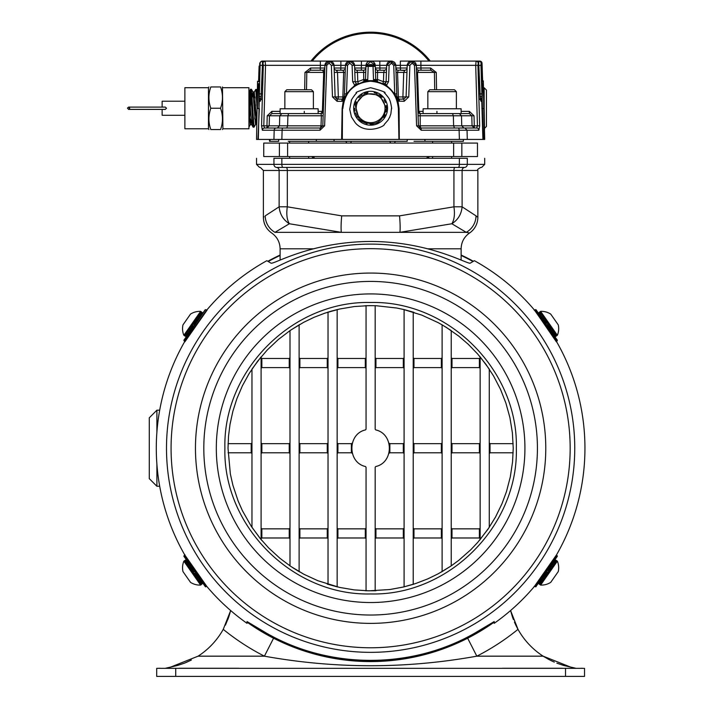 <?xml version="1.0" encoding="UTF-8"?>
<svg xmlns="http://www.w3.org/2000/svg" width="712" height="712" viewBox="0 0 712 712"><rect width="100%" height="100%" fill="white"/><g stroke="black" fill="none" stroke-linecap="round" stroke-linejoin="round"><path stroke-width="1.07" d="M279.398 143.076L279.398 156.542L263.752 156.542L263.752 143.076L477.476 143.076L477.476 156.542L461.839 156.542L461.839 143.076M279.398 156.542L461.839 156.542M534.863 310.005L534.356 309.942A214.321 214.321 0 0 0 474.379 260.699L470.196 263.182C466.876 264.125 428.526 241.226 369.136 241.457C310.227 242.169 274.253 264.277 271.041 263.182L266.858 260.699A214.321 214.321 0 0 0 206.88 309.942L206.373 310.005M206.88 309.942L205.243 309.675L183.865 340.211L184.666 341.653A214.321 214.321 0 0 0 184.657 554.773A214.321 214.321 0 0 0 184.666 554.79L184.559 555.298M205.35 309.756L184.07 340.817L205.243 309.675M206.587 310.156L184.666 341.653M183.865 556.241L205.768 586.866L184.07 555.636L183.865 556.241L184.773 555.138L206.587 586.296L205.35 586.697L183.972 556.17M184.666 554.79L206.88 586.51A214.321 214.321 0 0 0 247.02 623.32L247.02 621.558L266.039 632.888C329.416 669.511 411.812 669.511 475.198 632.888L494.208 621.558L494.208 623.32A214.321 214.321 0 0 0 534.356 586.51L534.863 586.448M207.094 310.094L184.889 341.813M534.356 586.51L556.57 554.79A214.321 214.321 0 0 0 556.57 341.653L557.167 340.817L535.353 309.667L535.994 309.675L557.371 340.211L535.994 309.675M556.57 341.653L534.356 309.942M535.994 586.768L535.353 586.786L557.167 555.636L557.371 556.241L535.887 586.697L557.371 556.241M534.142 586.359L535.887 586.697M534.65 586.296L556.464 555.138L557.265 556.17M228.009 448.222L228.525 436.118L230.029 424.29L232.886 411.251L236.882 398.711L242.418 385.753L249.218 373.399L257.557 361.313L267.303 349.93L278.365 339.482L290.594 330.181L303.81 322.233L314.223 317.24L324.957 313.129L339.571 309.035L354.291 306.552L368.878 305.626L376.105 305.724L396.655 308.011L403.419 309.444L421.78 315.113L438.396 322.75L446.095 327.226L458.733 336.091L468.193 344.225L477.583 353.909L486.011 364.437L493.541 375.918L500.456 389.242L505.903 403.099L509.926 417.704L512.391 432.834L513.227 448.222L512.587 461.696L510.317 476.871L506.49 491.547L501.951 503.802L495.561 516.974L488.067 529.123L477.583 542.544L470.632 549.887L458.733 560.353L451.194 565.889L438.396 573.703L427.894 578.829L415.755 583.502L403.419 587.008L389.856 589.536L368.878 590.827L354.291 589.901L339.571 587.418L317.783 580.689L303.81 574.219L290.594 566.271L279.834 558.208L268.62 547.893L259.88 538.085L251.185 526.159L242.418 510.7L238.146 501.034L232.886 485.201L230.35 473.969L228.009 448.222M261.09 539.562L251.968 527.343L251.968 369.11L261.09 356.89L261.09 539.562L261.856 540.461M290.638 566.298L289.998 565.862L289.998 330.591L299.885 324.396L299.12 324.832L299.12 571.62L292.392 567.464M299.12 571.62L299.885 572.056L299.12 571.62M327.262 584.089L328.027 584.329L328.027 312.123L331.623 311.046M331.943 310.957L337.915 309.417L337.15 309.595L337.15 586.848L328.027 584.329M337.15 586.848L337.915 587.035M365.292 590.737L366.057 590.764L366.057 467.268L365.496 466.538C347.367 462.577 347.367 433.875 365.496 429.915L366.057 429.185L366.057 305.688L375.18 305.688L375.18 429.185L375.74 429.915C393.87 433.875 393.87 462.577 375.74 466.538L375.18 467.268L375.18 590.764L366.057 590.764M375.18 590.764L375.945 590.737M403.321 587.035L404.087 586.848L404.087 309.595L413.209 312.123L413.209 584.329L403.321 587.035M413.209 584.329L413.975 584.089M441.351 572.056L442.116 571.62L442.116 324.832L451.239 330.591L451.239 565.862L441.351 572.056M479.381 540.461L480.137 539.562L480.137 356.89L489.269 369.11L489.269 527.343L479.381 540.461M479.381 355.991L480.128 356.881M442.116 324.832L441.351 324.396L442.116 324.832M413.975 312.363L413.209 312.123M404.087 309.595L403.321 309.417M375.945 305.715L375.18 305.688M366.057 305.688L365.292 305.715M328.027 312.123L327.262 312.363M489.269 453.553L490.025 452.788L490.025 443.665L513.156 443.665M489.269 442.9L490.025 443.665M513.156 452.788L490.025 452.788M251.968 442.9L251.203 443.665L228.08 443.665M251.968 453.553L251.203 452.788L228.08 452.788M289.998 357.718L289.232 358.474L289.232 367.606L261.856 367.606L261.856 358.474L289.232 358.474M289.998 368.362L289.232 367.606M289.998 442.9L289.232 443.665L289.232 452.788L261.856 452.788L261.856 443.665L289.232 443.665M289.998 453.553L289.232 452.788M289.998 528.09L289.232 528.847L289.232 537.978L261.856 537.978L261.856 528.847L289.232 528.847M289.998 538.735L289.232 537.978M261.09 538.735L261.856 537.978M261.09 528.09L261.856 528.847M261.09 442.9L261.856 443.665M261.09 453.553L261.856 452.788M261.09 357.718L261.856 358.474M261.09 368.362L261.856 367.606M366.057 528.09L365.292 528.847L365.292 537.978L337.915 537.978L337.915 528.847L365.292 528.847M366.057 538.735L365.292 537.978M337.15 538.735L337.915 537.978M337.15 528.09L337.915 528.847M337.15 453.553L337.915 452.788L351.568 452.788L352.307 453.348A19.01 19.01 0 0 1 352.307 443.104L351.372 443.665L351.372 452.788M337.15 442.9L337.915 443.665L351.372 443.665M337.15 357.718L337.915 358.474L365.292 358.474L366.057 357.718M366.057 368.362L365.292 367.606L337.915 367.606L337.15 368.362M299.12 538.735L299.885 537.978L327.262 537.978L328.027 538.735M299.12 528.09L299.885 528.847L327.262 528.847L327.262 537.978M299.12 453.553L299.885 452.788L299.885 443.665L327.262 443.665L327.262 452.788L299.885 452.788M299.12 442.9L299.885 443.665M299.12 368.362L299.885 367.606L299.885 358.474L327.262 358.474L327.262 367.606L299.885 367.606M299.12 357.718L299.885 358.474M328.027 368.362L327.262 367.606M328.027 357.718L327.262 358.474M328.027 453.553L327.262 452.788M328.027 442.9L327.262 443.665M328.027 528.09L327.262 528.847M375.18 368.362L375.945 367.606L375.945 358.474L403.321 358.474L403.321 367.606L375.945 367.606M375.18 357.718L375.945 358.474M404.087 368.362L403.321 367.606M404.087 357.718L403.321 358.474M388.93 453.348A19.01 19.01 0 0 0 388.93 443.104A19.01 19.01 0 0 1 388.93 453.348L389.856 452.788L389.856 443.665L403.321 443.665L403.321 452.788L389.856 452.788M388.93 443.104L389.856 443.665M404.087 453.553L403.321 452.788M404.087 442.9L403.321 443.665M375.18 538.735L375.945 537.978L403.321 537.978L404.087 538.735M375.18 528.09L375.945 528.847L403.321 528.847L403.321 537.978M404.087 528.09L403.321 528.847M413.209 538.735L413.975 537.978L441.351 537.978L442.116 538.735M413.209 528.09L413.975 528.847L441.351 528.847L441.351 537.978M413.209 453.553L413.975 452.788L413.975 443.665L441.351 443.665L441.351 452.788L413.975 452.788M413.209 442.9L413.975 443.665M413.209 368.362L413.975 367.606L413.975 358.474L441.351 358.474L441.351 367.606L413.975 367.606M413.209 357.718L413.975 358.474M442.116 368.362L441.351 367.606M442.116 357.718L441.351 358.474M442.116 453.553L441.351 452.788M442.116 442.9L441.351 443.665M442.116 528.09L441.351 528.847M451.239 538.735L451.995 537.978L479.381 537.978L480.137 538.735M451.239 528.09L451.995 528.847L479.381 528.847L479.381 537.978M451.239 453.553L451.995 452.788L451.995 443.665L479.381 443.665L479.381 452.788L451.995 452.788M451.239 442.9L451.995 443.665M451.239 368.362L451.995 367.606L451.995 358.474L479.381 358.474L479.381 367.606L451.995 367.606M451.239 357.718L451.995 358.474M480.137 368.362L479.381 367.606M480.137 357.718L479.381 358.474M480.137 453.553L479.381 452.788M480.137 442.9L479.381 443.665M480.137 528.09L479.381 528.847M556.348 341.813L534.65 310.156L535.887 309.756M544.582 577.592L544.119 578.251M544.947 577.076L544.013 578.402M545.695 576.008L545.134 576.809M546.184 575.305L545.312 576.542M547.323 573.667L546.736 574.513M547.946 572.786L545.641 573.863L546.674 574.602L549.157 571.06L548.089 570.321L548.534 569.725L549.584 570.446L550.581 569.022L549.513 568.283L549.94 567.713L550.999 568.434L551.942 567.081L550.857 566.36L551.257 565.835L552.316 566.538L553.179 565.319L552.094 564.598L552.45 564.135L553.518 564.83L554.265 563.762L553.179 563.05L553.74 562.249L553.482 562.667L554.55 563.361L555.164 562.48L554.069 561.768L554.506 561.145L555.387 562.16L555.849 561.501L554.755 560.789L555.075 560.38M548.089 570.321L548.569 571.896L547.11 573.988M549.753 570.205L548.801 571.567M550.073 566.263L550.705 566.707L550.073 566.263M548.32 572.252L548.756 571.638M547.083 574.014L547.51 573.409M546.505 574.842L546.905 574.273M545.979 575.599L546.344 575.073M545.517 576.257L545.828 575.803M543.55 576.925L542.918 577.752L543.941 578.5L545.036 576.942M554.933 560.593L556.001 561.279L556.384 560.745L555.209 560.148L556.499 560.567L555.36 559.935M556.499 560.567L557.362 561.163L540.613 585.086A17.319 17.319 0 0 0 550.714 582.363L558.261 571.585A17.319 17.319 0 0 0 557.362 561.163L556.508 560.558M555.209 560.148L554.951 560.602M555.983 561.314L555.6 561.857M554.755 560.789L554.354 561.501M555.351 562.204L554.817 562.969M554.069 561.768L553.553 562.711M554.514 563.406L553.856 564.349M553.179 563.05L552.565 564.198M553.473 564.892L552.681 566.031M552.841 563.69L552.45 564.135M552.494 564.162L552.761 563.637M552.094 564.598L551.426 565.942M551.969 567.046L551.399 567.856M551.72 565.346L551.257 565.835M551.328 565.88L551.613 565.284M550.857 566.36L550.189 567.882M550.625 568.95L549.94 569.929M549.513 568.283L548.952 570.001M549.272 570.899L548.569 571.896M547.092 571.789L548.133 572.519L547.697 573.142L546.629 572.404L547.092 571.789M543.478 579.168L544.858 577.192L543.799 576.435L544.235 575.866L545.267 576.613L546.246 575.207L545.187 574.459L545.641 573.863M546.024 575.536L545.677 576.026M544.235 575.866L545.561 574.726M542.918 576.48L543.657 577.005L542.918 577.752L544.048 576.613M542.615 578.349L541.725 579.452L542.749 580.209L543.567 579.034L542.517 578.278L543.069 577.868M546.246 575.207L545.445 576.364M543.763 578.767L542.944 579.924M543.63 578.954L543.087 579.728M541.44 579.968L540.693 580.921L541.716 581.686L542.918 579.96M541.102 582.567L542.419 580.681L541.369 579.915L542.695 578.402L541.832 579.532M541.912 581.401L542.419 580.681M540.444 581.339L539.865 582.113L540.88 582.879L541.44 582.078L540.399 581.303L541.503 580.013L540.764 580.974M543.603 578.981L543.034 579.808M540.417 583.546L540.995 582.71M539.652 582.434L539.251 582.986L540.257 583.76L540.666 583.181L539.625 582.407L540.488 581.384L539.901 582.14M544.858 577.192L542.98 579.88M539.118 583.217L538.726 583.689L539.758 584.481L538.77 583.618L539.126 583.226L539.883 584.303L540.666 583.181L539.963 584.187M539.251 582.986L539.696 582.461L539.26 583.003M539.812 584.401L541.04 582.639M540.114 583.965L539.082 583.181M543.567 579.034L542.882 580.013M541.716 581.686L541.058 582.621M189.552 567.455L189.098 566.797M189.917 567.971L188.983 566.645M190.665 569.039L190.104 568.238M191.154 569.742L190.291 568.496M192.302 571.371L191.715 570.534M192.916 572.252L192.694 569.725L191.653 570.446L194.127 573.988L195.186 573.231L195.595 573.863L194.563 574.602L195.56 576.026A14.605 4.993 -35 0 0 196.61 575.269L197.001 575.866L195.969 576.613L196.912 577.957L197.963 577.192L198.319 577.752L197.295 578.5L198.15 579.728L199.2 578.954L199.511 579.452L198.488 580.209L199.235 581.277L200.277 580.503L200.535 580.921L199.52 581.686L200.134 582.567L199.796 582.078M195.186 573.231L193.539 573.142L192.08 571.06M194.732 574.842L194.332 574.273M198.319 576.48L197.687 576.925L198.319 576.48M193.29 572.786L193.726 573.409M192.053 571.024L192.48 571.638M191.484 570.205L191.884 570.775M190.95 569.449L191.314 569.965M190.487 568.781L190.807 569.235M202.306 583.404L201.968 583.003L200.971 583.76L201.354 584.303L202.457 583.618M201.576 582.434L200.357 582.879L200.971 583.76L201.861 582.763L202.137 583.199M201.861 582.763L201.336 582.14M200.143 582.567L201.176 581.784L201.612 582.407M201.176 581.784L200.472 580.974M199.244 581.295L198.826 580.698M200.277 580.503L199.405 579.532M199.796 579.968L199.511 579.452M199.2 578.954L198.167 577.868M198.488 580.209L197.651 579.016M197.251 578.447L196.37 577.183M198.621 578.349L198.319 577.752M198.256 577.797L198.719 578.278M197.963 577.192L196.761 576.044M196.61 575.269L195.186 574.157M195.969 576.613L194.919 575.109M194.563 574.602L193.539 573.142M194.145 571.789L193.103 572.519L192.667 571.896L193.735 571.158L194.145 571.789M190.531 566.707L189.97 565.835L188.92 566.538L189.828 567.847L190.905 567.117L191.297 567.713L190.238 568.434L191.225 569.831L192.293 569.093L192.694 569.725M190.994 569.511L190.647 569.022M191.297 567.713L191.911 569.351M188.057 565.319L189.294 567.081M191.163 566.263L190.424 566.788L189.97 565.835L190.656 567.286M189.517 565.346L188.787 564.135L187.719 564.83L188.538 566.004L189.623 565.284L189.81 565.942M191.225 569.831L190.415 568.683M188.395 563.69L187.754 562.667L186.686 563.361L187.915 565.114M186.072 562.48L187.39 564.358L188.475 563.637L189.436 565.399L188.671 564.198M186.882 563.637L187.39 564.358M187.443 562.284L186.918 561.474L185.85 562.16L186.41 562.961L187.496 562.249L188.333 563.726L187.683 562.711M188.449 565.88L188.004 565.239M185.387 561.501L185.965 562.329M186.686 561.172L186.304 560.593L185.236 561.279L185.636 561.857L186.722 561.145L187.39 562.311L186.873 561.501M188.92 566.538L187.95 565.168M186.135 560.389L185.823 559.863L184.728 560.558L186.028 560.148L184.853 560.745L185.636 561.857L184.933 560.86M186.304 560.593L186.651 561.189L186.286 560.602M186.179 560.371L185.093 561.074L184.737 560.567L186.019 562.4M186.686 563.361L186.037 562.427M201.478 584.481L200.624 585.086L183.865 561.163A17.319 17.319 0 0 0 182.975 571.585L190.522 582.363A17.319 17.319 0 0 0 200.624 585.086L201.478 584.481M196.654 318.86L197.117 318.202M196.29 319.377L197.224 318.05M195.542 320.445L196.103 319.643M195.052 321.148L195.925 319.911M193.904 322.785L194.501 321.94M193.29 323.666L195.595 322.589L194.563 321.851L192.08 325.393L193.148 326.132L192.694 326.728L191.653 326.007L190.647 327.431L191.724 328.161L191.297 328.739L190.238 328.018L189.294 329.371L190.371 330.092L189.97 330.617L188.92 329.914L188.057 331.133L189.143 331.854L188.787 332.317L187.719 331.623L186.971 332.691L188.057 333.403L187.496 334.204L187.754 333.786L186.686 333.091L186.072 333.973L187.158 334.685L186.722 335.308L185.85 334.293L185.387 334.952L186.482 335.655L186.161 336.073M193.148 326.132L192.667 324.556L194.127 322.465M191.484 326.247L191.884 325.678M191.163 330.181L190.531 329.745L191.163 330.181M192.916 324.191L192.48 324.814M194.154 322.438L193.726 323.043M194.732 321.61L194.332 322.18M195.257 320.854L194.892 321.379M195.72 320.195L195.4 320.649M197.687 319.519L198.319 318.7L197.295 317.952L196.201 319.501M186.304 335.859L185.236 335.174L184.933 335.592L186.028 336.304L184.737 335.886L185.876 336.518M186.028 336.304L186.286 335.85M185.254 335.138L185.636 334.596M186.482 335.655L186.873 334.952M185.876 334.248L186.419 333.483M187.158 334.685L187.683 333.741M186.962 332.7L187.381 332.103M188.057 333.403L188.671 332.246M187.763 331.561L188.555 330.421M188.395 332.762L188.787 332.317M188.742 332.29L188.475 332.807M189.143 331.854L189.81 330.51M189.267 329.407L189.837 328.597M189.517 331.107L189.97 330.617M189.908 330.573L189.623 331.169M190.371 330.092L191.047 328.57M190.602 327.493L191.288 326.514M191.724 328.161L192.285 326.443M191.653 326.007L192.667 324.556M194.145 324.663L193.103 323.933L193.539 323.31L194.607 324.049L194.145 324.663M198.15 316.724L196.379 319.252L197.429 320.017L197.001 320.587L195.969 319.839L194.99 321.237L196.049 321.993L195.595 322.589M195.213 320.916L195.56 320.427M197.001 320.587L195.675 321.726M198.319 319.964L197.571 319.448L198.319 318.7L197.188 319.83M198.621 318.104L199.511 317L198.488 316.244L197.669 317.41L198.719 318.175L198.167 318.584M194.99 321.237L195.791 320.089M199.235 315.176L198.292 316.52M199.796 316.484L200.535 315.532L199.52 314.766L198.817 315.772L199.867 316.537L198.541 318.042L199.405 316.92M200.134 313.885L199.36 314.989M200.793 315.105L201.371 314.339L200.357 313.574L199.796 314.375L200.837 315.149L199.734 316.44L200.472 315.478M197.758 317.285L198.203 316.644M200.82 312.906L200.241 313.734M201.576 314.019L201.986 313.458L200.971 312.693L200.57 313.262L201.612 314.045L200.74 315.069L201.336 314.303M196.379 319.252L197.26 317.997M197.295 317.952L198.256 316.573M202.119 313.236L202.511 312.764L201.478 311.972L202.457 312.835L202.11 313.227L201.354 312.15L200.57 313.262L201.274 312.265M201.986 313.458L201.54 313.983L201.968 313.449M201.425 312.052L200.188 313.805M201.122 312.479A14.605 13.724 35 0 1 202.155 313.262M199.52 314.766L200.17 313.832M184.728 335.895L183.865 335.29L200.624 311.367A17.319 17.319 0 0 0 190.522 314.09L182.975 324.868A17.319 17.319 0 0 0 183.865 335.29L184.728 335.895M280.11 255.457A212.959 212.959 0 0 0 268.219 261.5M247.02 621.656A212.959 212.959 0 0 0 494.208 621.656M473.017 261.5A212.959 212.959 0 0 0 461.127 255.457M458.225 167.418L283.011 167.418A3.044 1.148 -90 0 1 281.854 164.374L459.373 164.374A3.044 1.148 90 0 1 458.225 167.418L464.482 167.418C487.346 167.418 487.346 167.418 464.482 167.418L464.936 167.418C486.189 167.418 486.189 167.418 464.936 167.418C486.189 167.418 486.189 167.418 464.936 167.418A3.044 2.83 -90 0 0 462.106 170.462L279.131 170.462A3.044 2.83 90 0 0 276.3 167.418C255.047 167.418 255.047 167.418 276.3 167.418C255.047 167.418 255.047 167.418 276.3 167.418L286.197 167.418A3.044 1.113 -90 0 1 287.31 170.462L287.31 206.809L341.707 215.87A19.01 2.394 95.6 0 0 341.324 232.335L289.383 223.755L274.983 232.335C270.676 233.269 270.676 233.269 274.983 232.335A19.01 18.77 -127.6 0 1 265.211 215.87C262.764 217.747 262.764 217.747 265.211 215.87L279.131 206.809L287.31 206.809C286.233 214.214 286.927 219.857 289.383 223.755C283.251 219.875 279.825 214.232 279.131 206.809L278.623 207.121M274.983 232.335L399.904 232.335A19.01 2.394 -95.6 0 0 399.53 215.87L341.707 215.87M480.903 167.418C477.939 168.913 476.924 169.928 477.859 170.462L462.106 170.462L462.106 206.809C461.421 214.214 458.003 219.857 451.844 223.755C454.3 219.875 454.995 214.232 453.927 206.809L462.106 206.809L476.017 215.87A19.01 18.77 127.6 0 1 466.253 232.335L469.493 233.047A19.01 19.01 -124.1 0 0 477.859 217.293L475.954 215.825M477.191 216.751L477.859 217.293L477.859 170.462M464.936 167.418L286.197 167.418M292.178 167.418L294.563 167.418M446.673 167.418L449.05 167.418M283.011 167.418L276.754 167.418C253.89 167.418 253.89 167.418 276.754 167.418A3.044 2.821 -90 0 1 273.933 164.374L281.854 164.374L281.854 158.295L273.933 158.295C250.775 158.295 250.775 158.295 273.933 158.295L273.933 164.374L256.534 164.374L259.568 167.418M464.482 167.418A3.044 2.821 -90 0 0 467.303 164.374L467.303 158.295C490.461 158.295 490.461 158.295 467.303 158.295L281.854 158.295M308.634 156.542L308.634 158.295L310.726 158.295L297.776 158.295M289.615 158.295L287.523 158.295L289.615 158.295L289.615 156.542M451.622 156.542L451.622 158.295L453.713 158.295L440.764 158.295M432.602 158.295L430.511 158.295L432.602 158.295L432.602 156.542M288.262 141.332L316.27 141.332L288.262 141.332M424.913 139.427L424.966 141.332L463.343 141.332L414.001 141.332M454.63 141.332L463.343 141.332L463.405 139.427M407.202 139.427L407.175 141.332L316.27 141.332L316.324 139.427M278.623 139.427L278.695 141.332L269.528 141.332L270.124 141.332L270.062 139.427M484.32 139.427L483.306 80.865L484.703 139.427L341.609 139.427L342.321 139.427L342.481 108.518L343.558 101.273M259.239 81.675L260.111 63.288A2.278 2.269 -90 0 1 262.381 61.09L262.408 61.09A2.278 2.269 90 0 0 260.138 63.288L259.373 93.868L258.438 83.651L258.972 108.518L257.45 108.518L257.548 81.239L256.534 139.427L258.331 139.427L259.373 93.868L261.642 93.868M256.756 126.398L257.068 108.518M410.352 61.276A4.414 4.414 0 0 1 411.616 61.09L407.202 65.344L406.098 96.921L403.82 99.119A2.278 0.917 90 0 1 402.903 96.921L408.759 96.921L404.149 101.318L397.964 101.077L399.085 108.518L399.298 139.427L398.756 108.518L396.913 98.977L397.964 101.077L398.435 98.995L396.895 96.921L395.961 70.221M345.311 96.378A2.278 0.703 -178 0 0 344.341 96.921L342.063 99.119L343.914 98.176L344.448 93.868L346.495 93.868L343.273 101.077L342.143 108.518L341.609 139.427L258.331 139.427M354.816 72.419L357.469 72.419L356.943 70.221L363.61 70.221L356.943 70.221A2.278 2.278 44 0 1 354.656 68.014L361.331 68.014L361.331 70.221M376.479 81.177A2.278 2.278 0 0 1 376.141 80.776L377.476 81.711L373.667 80.661L375.838 80.118L375.749 79.584L373.497 79.584L373.667 80.661L367.561 80.661L363.761 81.711L365.398 80.118L367.561 80.661L367.739 79.584L368.202 66.385L365.941 66.385L366.039 64.765L366.787 64.89L370.391 61.846L370.391 61.09L391.377 61.09A4.414 4.414 44 0 1 392.65 61.276M345.276 70.221L344.448 93.868L345.445 65.344L349.85 61.09A4.414 4.414 136 0 0 348.061 61.472M365.87 68.023L365.888 68.014A2.278 2.278 -44 0 1 363.61 70.221L363.654 72.419L365.737 72.419L365.977 65.344L361.42 65.344L361.42 61.09L370.391 61.09A4.414 4.414 136 0 0 365.977 65.344L369.475 65.655L369.475 64.516L371.762 64.516L371.762 65.655M481.374 65.335L481.383 65.344C481.944 63.137 481.098 61.721 478.856 61.09L479.763 61.09A2.278 2.278 -90 0 1 482.042 63.288L482.629 80.661L482.042 63.288L482.104 65.344L481.383 65.344L481.125 63.288A2.278 2.269 -90 0 0 478.856 61.09L476.025 61.09A2.278 2.243 90 0 1 478.268 63.288L477.939 65.344L420.89 65.344L420.89 61.09L400.349 61.09L400.349 65.344L395.792 65.344L391.075 61.09L386.669 65.344A4.414 4.414 0 0 1 386.91 64.062M379.816 61.09L379.816 65.344L375.251 65.344L375.197 64.765A4.414 4.414 0 0 0 370.845 61.09L370.391 61.09A4.414 4.414 -44 0 0 366.039 64.765M361.42 61.09L350.001 61.09M374.494 65.13L375.251 65.344A4.414 4.414 44 0 0 370.845 61.09L370.845 61.846L374.441 64.89L374.53 65.655L373.026 65.655L374.53 65.655A0.756 0.756 -136 0 1 375.286 66.385L373.907 62.327M369.475 64.89L366.742 65.13M479.763 61.276L479.763 61.09A2.278 2.278 90 0 1 482.042 63.288M482.629 80.652L481.953 80.251M375.349 68.014A2.278 2.278 -136 0 0 377.627 70.221L377.582 72.419L377.627 70.221L384.293 70.221L379.905 70.221L379.905 68.014L375.349 68.014L375.286 66.385L368.202 66.385L368.211 65.655L366.707 65.655A0.756 0.756 136 0 0 365.941 66.385L365.487 79.584L363.761 81.711L363.654 72.419L357.469 72.419L357.78 81.675L352.68 81.675L354.754 85.333L346.495 93.868L347.5 65.344L349.645 63.288L349.85 61.09L329.469 61.09M375.197 64.765L371.762 64.89M411.616 61.09L412.017 63.288L409.872 65.344L400.349 65.344L400.447 68.014L395.881 68.014A2.278 2.278 0 0 0 398.159 70.221L400.447 70.221L398.159 70.221L397.545 72.419L396.032 72.419L395.792 65.344L393.736 65.344L391.582 63.288L391.377 61.09M387.328 63.181A4.414 4.414 0 0 1 387.915 62.425M388.129 62.22A4.414 4.414 0 0 1 388.912 61.659M389.802 61.276A4.414 4.414 0 0 1 391.075 61.09L391.28 63.288L389.135 65.344L388.556 81.675L386.474 85.333L394.742 93.868L395.917 96.378A2.278 0.703 -2 0 1 396.895 96.921L396.789 93.868L394.742 93.868L393.736 65.344M478.687 63.973L478.829 61.09A2.278 2.269 90 0 1 481.098 63.288L480.965 65.344L478.793 65.344L478.331 63.288A2.278 2.243 -90 0 0 476.088 61.09L475.705 65.344L477.441 125.819L479.674 125.819L478.864 130.225A2.278 2.225 -90 0 0 476.639 128.018L477.441 125.819L474.29 125.819L474.014 115.771L471.789 115.771L469.368 113.573L452.512 113.573L469.368 113.573L469.368 111.366L461.127 111.366M393.54 61.65A4.414 4.414 44 0 1 394.306 62.193M394.564 62.442A4.414 4.414 44 0 1 395.142 63.19M395.552 64.062A4.414 4.414 44 0 1 395.792 65.344L396.789 93.868M398.159 70.221L404.834 70.221A2.278 2.278 136 0 0 407.113 68.014L400.447 68.014L400.447 70.221L404.345 70.497M373.355 75.543L373.026 65.655L368.211 65.655M259.809 66.376L259.097 66.385L259.853 65.655L259.079 66.385L258.598 80.661L259.079 66.385A0.756 0.756 90 0 1 259.835 65.655M349.645 63.288L350.153 61.09L354.567 65.344A4.414 4.414 0 0 0 350.153 61.09L349.85 61.09M262.55 63.973L262.381 61.09L265.202 61.09A2.278 2.243 90 0 0 262.959 63.288L263.289 65.344L265.532 65.344L265.149 61.09L329.62 61.09L334.026 65.344A4.414 4.414 0 0 0 329.62 61.09L329.211 63.288L331.365 65.344L334.026 65.344L335.13 96.921L338.333 96.921L337.515 72.419L336.402 70.221L337.114 70.835M347.483 61.784A4.414 4.414 136 0 0 345.445 65.344L347.5 65.344M334.026 65.344L340.888 65.344L340.79 68.014L345.356 68.014L345.445 65.344L340.888 65.344L340.888 61.09M336.402 70.221L336.402 70.221A2.278 2.278 44 0 1 334.124 68.014L340.79 68.014L340.79 70.221L336.402 70.221L343.068 70.221L343.691 72.419L345.195 72.419L345.356 68.014A2.278 2.278 0 0 1 343.068 70.221M260.272 65.344L262.443 65.344L262.906 63.288A2.278 2.243 -90 0 1 265.149 61.09L263.458 61.811L262.497 64.365L261.019 98.283M480.084 96.894L481.891 96.378L481.864 93.868L479.594 93.868M481.997 81.675L481.383 65.344L482.22 84.906M481.926 79.548L482.594 79.584M480.111 96.885L480.208 98.283M399.45 101.318L399.174 99.119L397.875 98.719M396.895 96.921L398.382 96.921L397.545 72.419L403.722 72.419L404.834 70.221M395.917 96.378L397.011 98.941A2.278 0.605 -35.9 0 0 397.323 98.176L397.786 98.648A2.278 2.278 0 0 1 397.332 98.185L397.02 97.58M404.149 101.318L403.82 99.119L399.174 99.119A2.278 0.792 90 0 1 398.382 96.921L402.903 96.921L403.722 72.419L406.961 72.419M349.957 63.288L352.102 65.344L354.567 65.344L355.137 81.675L356.16 83.5L354.754 85.333L358.403 83.651L357.78 81.675L363.414 79.584L367.739 79.584M375.5 72.419L383.759 72.419L384.293 70.221A2.278 2.278 136 0 0 386.58 68.014L379.905 68.014L379.816 65.344L389.135 65.344M386.669 65.344L386.1 81.675L388.556 81.675M385.067 83.5L382.825 83.651L386.474 85.333L385.067 83.5L386.1 81.675L383.448 81.675L383.759 72.419L386.42 72.419M376.959 81.515A2.278 2.278 0 0 0 377.476 81.711L377.582 72.419M389.891 88.502L382.825 83.651L383.448 81.675L377.823 79.584L375.749 79.584L375.286 66.385M342.846 98.977L342.08 99.119A2.278 0.792 90 0 0 342.855 96.921L344.305 97.241A2.278 2.278 0 0 1 343.914 98.176L344.216 97.58M336.456 98.906A2.278 2.278 0 0 0 337.408 99.119L336.456 98.906L335.13 96.921L337.417 99.119A2.278 0.917 90 0 0 338.333 96.921L342.855 96.921L343.691 72.419L334.275 72.419M259.31 79.548L258.634 79.584M324.743 70.221L320.258 70.221L324.743 70.221M323.657 71.458L323.622 75.543M288.805 125.819L275.366 125.819M273.791 125.819L270.222 125.819M431.205 70.239L418.7 70.221L417.499 72.419L417.606 75.543M480.965 65.344L481.864 93.868L482.798 83.651L482.158 83.785M482.62 84.221L482.149 98.977L483.288 139.427M481.997 81.488L482.95 81.711L482.629 80.661M407.202 65.344A4.414 4.414 0 0 1 407.451 64.044M407.878 63.154A4.414 4.414 0 0 1 408.483 62.389M408.661 62.22A4.414 4.414 0 0 1 409.453 61.65M480.413 99.974L478.811 65.335L477.779 61.811L476.088 61.09L411.919 61.09L416.324 65.344L414.473 65.344L412.328 63.288L411.919 61.09M436.563 89.765L436.26 72.419L430.627 68.014L420.979 68.014L420.89 65.344L416.324 65.344L418.433 125.819L420.721 128.018L474.343 128M413.556 61.401A4.414 4.414 44 0 1 414.455 61.899M415.185 62.54A4.414 4.414 44 0 1 415.853 63.51M416.173 64.338A4.414 4.414 44 0 1 416.324 65.344M418.7 70.221A2.278 2.278 44 0 1 416.422 68.014L420.979 68.014L420.979 70.221M434.729 89.765L434.418 72.419L430.627 70.221L430.627 68.014M416.573 72.419L417.499 72.419L418.843 111.366L417.935 111.366L418.024 111.953M418.086 115.771L453.348 115.771L452.512 113.573L420.214 113.573L418.843 111.366L423.097 111.366M461.127 113.573L461.127 108.776L423.097 108.776L423.097 113.573M427.85 91.661L429.754 89.765L454.47 89.765L456.374 91.661L427.85 91.661L427.85 108.776M436.945 113.573L436.945 111.366M419.555 113.475L420.214 113.573L420.214 125.819L453.624 125.819L453.348 115.771L471.789 115.771L472.065 125.819L474.29 125.819L474.29 128.018L476.639 128.018L474.29 128.018L472.065 125.819L461.75 125.819L461.483 115.771L459.365 113.573M358.358 83.678L357.326 83.874L358.358 83.678M356.249 83.562L355.137 81.675M385.032 83.535L385.922 82.476M383.67 83.874L385.041 83.518M364.339 81.48L370.614 80.865L377.476 81.711L375.847 80.171M365.398 80.118L365.487 79.584L365.398 80.118A2.278 2.278 0 0 0 365.487 79.584M258.785 89.053L258.438 83.651L258.999 83.776M259.239 81.488L258.278 81.711L259.284 80.251M261.153 96.894L259.346 96.378M327.68 61.41A4.414 4.414 136 0 0 326.283 62.3M325.945 62.656A4.414 4.414 136 0 0 324.912 65.344L329.318 61.09L329.211 63.288M323.15 115.771L321.37 115.771L321.023 125.819L324.627 125.819L326.763 65.344L320.347 65.344L320.347 61.09M266.893 128.009L264.597 128.018L263.796 125.819L265.532 65.344L320.347 65.344L320.258 70.221M306.507 89.765L306.81 72.419L310.61 70.221L322.536 70.221L323.729 72.419L322.385 111.366L321.023 113.573L281.872 113.573L288.725 113.573L287.888 115.771L269.447 115.771L271.868 113.573L281.872 113.573L279.754 115.771L279.487 125.819L269.172 125.819L269.447 115.771L267.223 115.771L271.868 111.366L271.868 113.573M318.139 113.573L318.139 108.776L280.11 108.776L280.11 113.573M284.862 91.661L286.767 89.765L311.482 89.765L313.387 91.661L284.862 91.661L284.862 108.776M318.139 111.366L323.301 111.366L322.207 113.235M323.301 111.366L323.301 111.366A2.278 2.278 -44 0 1 321.023 113.573L321.37 115.771L287.888 115.771L287.612 125.819L321.023 125.819L320.516 128.018L264.597 128.018L277.36 128.018L276.292 128.018L277.36 128.018L279.487 125.819M304.291 113.573L304.291 111.366M481.891 96.378L481.588 101.318L480.956 101.318L480.084 96.921L478.811 65.335M482.407 89.917L482.478 88.537M482.647 80.501L482.95 81.711L482.006 81.711M436.26 72.419L417.499 72.419M419.279 127.51L420.721 128.018A2.278 0.49 90 0 1 421.21 130.225L416.6 125.819L420.214 125.819L420.721 128.018L476.639 128.018M417.935 111.366L417.935 111.366A2.278 2.278 -136 0 0 420.214 113.573M364.277 81.515A2.278 2.278 0 0 1 363.761 81.711L362.248 82.138M357.397 84.158L351.924 87.968M349.414 90.504L346.068 95.248M396.504 97.962L395.872 96.601M395.649 96.147L395.418 95.702M394.964 94.892L389.945 88.555M326.763 65.344L328.908 63.288M304.674 89.765L304.976 72.419L310.61 68.014L324.814 68.014A2.278 2.278 136 0 1 322.536 70.221M324.663 72.419L304.976 72.419M287.612 125.819L286.767 128.018L282.967 128.018A2.278 0.863 -90 0 0 282.112 130.225L320.026 130.225L324.627 125.819M263.289 65.344L261.562 125.819L266.947 125.819L266.947 128.018L269.172 125.819L266.947 125.819L267.223 115.771M310.61 68.014L310.61 70.221M334.382 75.543L334.204 70.221M406.846 75.543L407.033 70.221M483.59 97.357L483.582 96.779M479.496 98.995L481.757 101.077L482.905 139.427M341.778 101.318L342.063 99.119L337.417 99.119L337.087 101.318L341.778 101.318L343.273 101.077L342.801 98.995L343.344 98.728M342.864 108.518C344.724 91.91 353.98 82.814 370.614 81.239C387.257 82.814 396.504 91.91 398.373 108.518L398.756 108.518C396.611 91.385 387.239 82.165 370.614 80.865C353.748 82.467 344.377 91.679 342.481 108.518L341.938 139.427M324.912 65.344L322.794 125.819L320.516 128.018A2.278 0.49 90 0 0 320.026 130.225M261.74 98.995L259.48 101.077L260.281 101.318L261.153 96.921M256.765 126.229L256.774 125.348M256.801 123.835L256.934 116.296M480.351 99.369A2.278 2.261 90 0 1 481.588 101.318M480.484 100A2.278 2.261 90 0 1 480.956 101.318M335.13 96.921L332.477 96.921L337.087 101.318M261.562 125.819L262.372 130.225A2.278 2.225 -90 0 1 264.597 128.018M260.886 99.369A2.278 2.261 90 0 0 259.649 101.318M260.752 100A2.278 2.261 90 0 0 260.281 101.318M257.032 110.814L257.077 107.939M257.094 106.907L257.397 89.632M257.433 87.701L257.424 88.154M355.155 104.682L356.133 101.745M358.839 97.589L362.141 94.794M364.927 93.388L367.926 92.56M374.165 92.738L377.075 93.708M379.763 95.248L382.139 97.313M384.079 99.822L385.432 102.564M386.251 105.563L386.474 107.743M386.474 108.678L386.091 111.757M385.103 114.73L383.563 117.435M378.882 121.832L376.319 123.096M373.31 123.933L370.195 124.155M367.072 123.755L361.465 121.245M360.779 120.729L359.355 119.447M357.54 117.249L355.422 112.816M355.021 111.161L354.754 108.242M484.16 108.242L484.16 87.781L486.438 90.059L486.438 126.433L484.507 128.365L484.534 129.522L483.804 87.701M370.614 87.701C359.07 90.789 354.398 92.596 356.587 93.103C355.466 93.601 350.233 101.424 351.434 100.294L349.726 109.319L351.443 116.946L355.368 122.918C366.493 135.591 385.45 125.713 384.24 124.475L388.076 120.114C391.164 114.045 388.191 121.182 390.861 113.849L391.52 108.242C392.125 110.529 390.701 101.674 389.758 100.205L389.58 99.796C389.793 98.728 382.842 90.807 384.435 92.916C386.821 92.587 382.21 90.851 370.614 87.701M387.55 108.242A16.937 16.937 0 0 0 362.15 93.575A16.937 16.937 0 0 0 362.15 122.918A16.937 16.937 0 0 0 387.55 108.242M386.483 108.242L379.541 95.088L364.74 93.468L355.128 104.806L359.097 119.18C373.079 127.724 382.202 124.084 386.483 108.242M279.131 206.809L279.131 170.462L263.378 170.462L263.378 217.293L263.974 216.795M455.039 167.418A3.044 1.113 90 0 0 453.927 170.462L453.927 206.809L399.53 215.87M399.904 232.335L451.844 223.755L466.253 232.335L399.904 232.335M267.837 261.277A213.342 213.342 0 0 1 280.11 255.03M461.127 255.03A213.342 213.342 0 0 1 473.4 261.277M494.208 622.119A213.342 213.342 0 0 1 247.02 622.119M355.386 661.021L354.131 660.932M340.505 659.437L325.517 656.749L340.505 659.437M314.829 654.141L301.737 650.145L314.82 654.141M281.347 641.993L290.149 645.811L273.568 638.219L264.401 656.17C335.21 668.915 406.018 668.915 476.826 656.17L467.659 638.219M463.174 640.444L451.088 645.811M426.435 654.141L439.5 650.145L426.408 654.141M400.749 659.428L415.71 656.749L400.731 659.437M388.182 660.843L376.942 661.475M463.022 640.515L451.105 645.802M383.029 661.208L379.247 661.395M549.62 659.917L543.523 656.419M556.855 663.175L563.397 665.373M563.646 665.453L570.499 667.055M512.4 616.779L513.388 619.511M512.346 616.61L510.575 610.54L517.989 629.346L515.808 625.136L517.829 629.061M554.31 662.124L550.483 660.353M543.14 656.17L476.826 656.17A233.5 233.5 0 0 0 517.989 629.346A76.059 76.059 0 0 0 543.14 656.17L570.534 667.064L575.786 668.265M514.456 622.137L515.808 625.118M502.245 668.265L562.231 668.265M179.006 668.265L238.983 668.265M228.881 616.628L230.661 610.54L223.248 629.346A233.5 233.5 0 0 0 264.401 656.17L198.096 656.17L170.702 667.064L165.451 668.265M198.096 656.17A76.059 76.059 0 0 0 223.248 629.346L223.399 629.061M191.377 660.042L185.173 662.863L191.377 660.042M228.24 618.452L227.84 619.511M170.827 667.037L177.6 665.444M177.813 665.382L184.381 663.175M186.927 662.124L184.675 663.059M228.641 617.34L225.419 625.136M583.653 668.337L157.663 668.337M156.898 464.251L156.898 486.252L159.693 486.252M159.693 410.192L156.898 410.192L156.898 432.202M581.001 668.265L583.573 668.337M584.534 668.337L584.534 676.4L156.702 676.4L156.702 668.337L157.583 668.337M156.702 668.337L160.227 668.265M156.898 410.192L149.289 417.802L149.289 478.651L156.898 486.252M538.922 313.049L539.26 313.449L540.257 312.693L539.883 312.15L538.922 313.049L539.758 311.972L538.77 312.835M539.652 314.019L540.88 313.574L540.417 312.906L539.376 313.689L539.1 313.253M539.376 313.689L539.901 314.303M540.444 315.105L540.693 315.532L541.716 314.766L540.88 313.574L540.061 314.668L539.625 314.045M540.061 314.668L540.764 315.478M541.102 313.885L541.44 314.375M541.752 314.82L540.96 315.95L540.693 315.532M540.96 315.95L541.832 316.92M541.44 316.484L541.725 317L542.749 316.244L542.001 315.176L542.411 315.754M542.784 316.297L543.087 316.724L542.037 317.49L541.725 317M542.037 317.49L543.069 318.584M542.615 318.104L542.918 318.7L543.941 317.952L543.087 316.724L543.585 317.436M544.297 318.451L543.274 319.261L542.918 318.7M542.98 318.656L542.517 318.175M543.274 319.261L544.466 320.409M546.051 323.221L547.697 323.301L548.133 323.933L547.11 322.465L546.051 323.221L545.641 322.589L546.674 321.851L545.677 320.427L544.627 321.183L544.235 320.587L545.267 319.839L544.324 318.495L544.867 319.27M546.505 321.61L547.323 322.785M544.627 321.183L546.042 322.296M545.267 319.839L546.318 321.343M547.074 322.42L549.157 325.393M547.946 323.666L547.51 323.043M550.705 329.745L551.257 330.617L552.316 329.914L551.399 328.606L550.332 329.336L549.94 328.739L550.999 328.018L550.011 326.621L548.943 327.36L548.534 326.728L549.584 326.007L548.569 324.556L547.501 325.295L547.092 324.663L548.133 323.933L547.697 323.31M548.569 324.556L548.133 323.933L548.569 324.556M548.32 324.191L548.534 326.728M550.243 326.942L550.581 327.431M549.174 325.428L548.756 324.814M548.934 325.081L549.522 325.918M549.94 328.739L549.326 327.102M553.179 331.133L551.942 329.371M549.753 326.247L549.352 325.678M550.073 330.181L550.812 329.665L551.257 330.617L550.581 329.167M551.72 331.107L552.45 332.317L553.518 331.623L552.69 330.448L551.613 331.169L551.426 330.51M550.011 326.621L550.821 327.769M550.287 327.004L549.922 326.488M554.265 332.691L553.313 331.338M550.082 326.71L550.946 327.956M552.841 332.762L553.482 333.786L554.55 333.091L553.847 332.095L552.761 332.807L551.8 331.053L552.565 332.246M550.75 327.671L550.429 327.217M550.572 327.413L551.133 328.214M555.164 333.973L554.39 332.869M553.794 334.168L554.319 334.978L555.387 334.293L554.826 333.483L553.74 334.204L552.904 332.727L553.553 333.741M552.779 330.573L553.233 331.214M555.849 334.952L555.271 334.124M554.541 335.281L554.933 335.859L556.001 335.174L555.6 334.596L554.506 335.308L553.847 334.142L554.354 334.952M552.316 329.914L553.277 331.285M551.319 328.481L552.245 329.807M555.093 336.064L555.413 336.589L556.508 335.895L555.209 336.304L556.384 335.708L555.921 335.058M554.933 335.859L554.586 335.254L554.951 335.85M556.001 335.174L555.218 334.053M556.143 335.379L555.057 336.082M551.551 328.81L552.138 329.656M554.55 333.091L555.2 334.026M539.758 311.972L540.613 311.367L557.362 335.29A17.319 17.319 0 0 0 558.261 324.868L550.714 314.09A17.319 17.319 0 0 0 540.613 311.367L539.758 311.972M542.918 319.964L543.55 319.519L542.918 319.964M430.297 61.09A76.059 76.059 0 0 0 310.939 61.09M311.865 156.542A76.059 76.059 0 0 0 313.342 158.295M427.894 158.295A76.059 76.059 0 0 0 429.372 156.542M429.016 61.09A75.063 75.063 0 0 0 312.221 61.09M313.155 156.542A75.063 75.063 0 0 0 314.677 158.295M426.559 158.295A75.063 75.063 0 0 0 428.081 156.542M351.078 141.332L390.158 141.332M363.405 120.746A14.427 14.427 0 0 0 385.05 108.242A14.427 14.427 0 0 0 363.405 95.746A14.427 14.427 0 0 0 363.405 120.746M389.936 141.715L390.728 143.076M350.509 143.076L351.292 141.715M128.596 109.39L127.466 108.099L128.596 107.103L129.744 108.242L128.596 109.39L165.317 109.39L166.501 108.242L165.317 107.103L128.596 107.103L162.14 107.103L162.14 101.211L184.88 101.211M184.88 115.282L162.14 115.282L162.14 109.39M208.465 87.71L208.465 128.783L184.88 128.783L184.88 87.71L208.465 87.71L208.901 86.953M210.805 108.242C208.305 101.166 208.305 94.064 210.805 86.953C208.305 86.953 208.305 86.953 210.805 86.953C208.305 86.953 208.305 86.953 210.805 86.953L220.569 86.953C223.07 86.953 223.07 86.953 220.569 86.953C223.07 86.953 223.07 86.953 220.569 86.953C223.07 94.064 223.07 101.166 220.569 108.242L210.805 108.242C208.305 115.362 208.305 122.464 210.805 129.54C208.305 129.54 208.305 129.54 210.805 129.54C208.305 129.54 208.305 129.54 210.805 129.54L220.569 129.54C223.07 122.464 223.07 115.362 220.569 108.242M220.569 129.54C223.07 129.54 223.07 129.54 220.569 129.54C223.07 129.54 223.07 129.54 220.569 129.54M222.909 87.71L248.924 87.71L248.924 128.783L222.909 128.783L222.473 86.953M253.588 124.76L253.089 127.11L250.535 89.231L248.924 93.13M257.077 107.886L255.786 89.418L254.273 92.053L256.801 124.093M255.012 96.903L254.353 110.956M250.473 89.294L249.084 111.339M249.058 91.803L251.665 124.564L253.089 127.11M248.924 108.153L250.25 124.698L251.745 124.627L252.395 119.785M253.623 97.784L254.273 92.053M250.25 124.698L250.998 118.548M252.19 97.295L252.965 91.981L255.528 124.449L256.249 118.868M249.556 119.402L251.389 89.231L254.015 127.163L255.608 124.377M254.816 118.993L255.475 104.815M255.786 89.418L256.703 89.481L257.299 95.114M453.633 143.076L453.633 156.542M287.595 143.076L287.595 156.542M461.127 260.058L461.127 248.8L427.592 248.8M313.645 248.8L280.11 248.8L280.11 260.058M184.889 554.639L184.773 555.138M370.614 244.109A204.113 204.113 0 0 1 440.007 640.186A204.113 204.113 0 0 1 193.513 549.7A204.113 204.113 0 0 1 370.614 244.109M370.614 248.675A199.556 199.556 0 0 1 543.434 548A199.556 199.556 0 0 1 197.803 548A199.556 199.556 0 0 1 370.614 248.675M370.614 273.061A175.17 175.17 0 0 1 522.314 535.807A175.17 175.17 0 0 1 218.922 535.807A175.17 175.17 0 0 1 370.614 273.061M370.614 281.418A166.804 166.804 0 0 1 515.079 531.624A166.804 166.804 0 0 1 226.158 531.624A166.804 166.804 0 0 1 370.614 281.418M370.614 293.923A154.299 154.299 0 0 1 524.922 448.222A154.299 154.299 0 0 1 370.614 602.53A154.299 154.299 0 0 1 216.315 448.222A154.299 154.299 0 0 1 370.614 293.923M516.342 448.222C518.354 526.097 448.489 595.962 370.614 593.95C292.748 595.962 222.883 526.097 224.894 448.222C222.883 370.356 292.748 300.491 370.614 302.502C448.489 300.491 518.354 370.356 516.342 448.222M251.203 452.788L251.203 443.665M337.915 443.665L337.915 452.788M337.915 358.474L337.915 367.606M365.292 367.606L365.292 358.474M299.885 528.847L299.885 537.978M375.945 528.847L375.945 537.978M413.975 528.847L413.975 537.978M451.995 528.847L451.995 537.978M534.142 310.094L534.65 310.156M553.518 564.83L553.179 565.319M552.316 566.538L551.942 567.081M550.999 568.434L550.581 569.022M197.295 578.5L196.912 577.957M187.719 331.623L188.057 331.133M188.92 329.914L189.294 329.371M190.238 328.018L190.647 327.431M198.488 316.244L198.817 315.772M459.373 158.295L459.373 164.374L484.703 164.374L481.659 167.418M364.348 68.049L364.811 68.049M370.391 61.846L370.845 61.846M376.888 68.049L376.417 68.049M373.497 79.584L373.035 66.385M354.567 65.344L361.42 65.344L361.331 68.014L365.888 68.014M261.117 96.885L260.823 99.974M394.092 75.543L393.905 70.221M352.102 65.344L352.68 81.675M403.82 99.119L399.174 99.119M454.461 128.018L453.624 125.819L461.75 125.819L463.877 128.018M337.417 99.119L342.063 99.119M482.113 83.651L482.798 83.651M482.149 98.977L480.297 98.176M474.014 115.771L469.368 111.366M344.323 98.977L344.225 98.941A2.278 0.605 -144.1 0 1 343.914 98.176A2.278 2.278 0 0 1 343.424 98.665M259.123 83.651L258.438 83.651M259.088 98.977L260.939 98.176M258.278 81.711L259.23 81.711M271.868 111.366L280.11 111.366M481.891 108.518L484.169 108.518M259.346 108.518L257.949 139.427M326.399 75.543L326.585 70.221M414.838 75.543L414.642 70.221M478.864 130.225L467.054 130.225L467.294 139.427M464.945 128.018L467.054 130.225L421.21 130.225M477.939 65.344L479.674 125.819M458.261 128.018A2.278 0.863 90 0 1 459.124 130.225L459.382 139.427M416.6 125.819L414.473 65.344M409.872 65.344L408.759 96.921M398.373 108.518L398.916 139.427M331.365 65.344L332.477 96.921M281.854 139.427L282.112 130.225L274.182 130.225A2.278 2.109 -90 0 1 276.292 128.018M262.372 130.225L274.182 130.225L273.933 139.427M334.062 141.332L334.035 139.427M565.515 676.4L565.515 668.265M175.722 676.4L175.722 668.265M542.749 316.244L543.087 316.724M543.941 317.952L544.324 318.495M553.518 331.623L553.847 332.095M377.627 70.221L379.905 70.221M395.427 141.332L394.421 143.076M346.815 143.076L345.81 141.332M539.758 584.481L540.613 585.086M184.728 560.558L183.865 561.163M201.478 311.972L200.624 311.367M263.378 217.293C263.556 223.933 266.341 229.184 271.744 233.047C277.137 236.918 279.932 242.169 280.11 248.8M461.127 248.8C461.305 242.169 464.099 236.918 469.493 233.047M484.703 158.295L484.703 164.374M256.534 158.295L256.534 164.374M289.615 141.332L289.615 143.076M308.634 141.332L308.634 143.076M259.844 65.344C259.293 63.137 260.129 61.721 262.381 61.09C260.129 61.721 259.293 63.137 259.844 65.344L259.23 81.666M482.264 85.102L482.006 81.666M456.374 91.661L456.374 108.776M357.575 83.874L358.403 83.651M382.825 83.651A2.278 2.278 0 0 0 383.839 83.874M385.646 82.957A2.278 2.278 0 0 0 385.913 82.503M377.476 81.711L376.897 81.48M364.704 81.221A2.278 2.278 0 0 0 365.123 80.732M313.387 91.661L313.387 108.776M262.425 65.335L261.117 96.903M269.528 141.332L269.456 139.427M432.602 141.332L432.602 143.076M451.622 141.332L451.622 143.076M263.378 170.462L260.334 167.418M556.508 335.895L557.362 335.29M208.465 128.783L208.901 129.54M222.909 128.783L222.473 129.54M254.353 91.99L252.893 91.919M256.792 124.386L255.528 124.449M248.924 127.128L250.321 124.627M251.452 89.294L252.965 91.981M256.703 89.481L257.379 90.691M253.16 127.163L254.015 127.163M250.535 89.231L251.389 89.231"/></g></svg>
